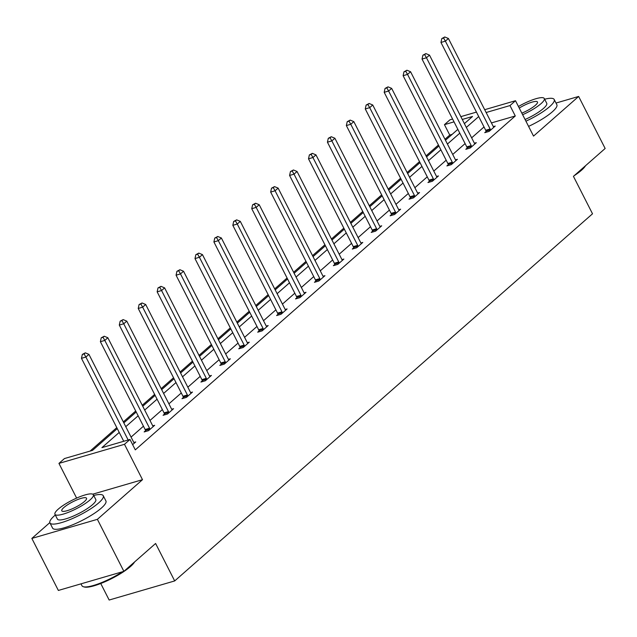 <?xml version="1.0" encoding="UTF-8"?>
<svg xmlns="http://www.w3.org/2000/svg" width="637" height="637" viewBox="0 0 637 637"><rect width="100%" height="100%" fill="white"/><g stroke="black" fill="none" stroke-linecap="round" stroke-linejoin="round"><path stroke-width="0.96" d="M484.693 109.691L515.5 100.718L533.527 136.095L578.643 96.45L605.15 148.477L573.435 176.345L592.521 213.801L174.689 580.936L155.603 543.48L123.889 571.349L58.357 590.443L31.85 538.416L97.381 519.33L142.497 479.685L124.478 444.308L58.946 463.402L64.464 458.552L92.532 450.375L117.288 428.621M123.889 571.349L97.381 519.33M578.643 96.45L556.013 103.043M49.821 522.627L31.85 538.416M76.623 498.094L58.946 463.402M452.182 134.351L449.754 135.06L444.976 139.256M438.431 145.013L426.057 155.882M419.512 161.631L407.131 172.508M400.593 178.256L388.212 189.133M381.667 194.882L369.293 205.759M362.748 211.508L350.374 222.385M343.829 228.134L331.455 239.01M324.91 244.759L312.528 255.636M305.991 261.385L293.609 272.262M287.064 278.011L274.69 288.887M268.145 294.636L255.771 305.513M249.226 311.262L236.853 322.139M230.307 327.888L217.926 338.765M211.388 344.513L199.007 355.39M192.462 361.139L180.088 372.016M173.543 377.765L161.169 388.634M154.624 394.391L142.25 405.259M135.705 411.016L123.323 421.885M116.778 427.642L90.104 451.076M449.754 135.06L444.451 124.661L449.969 119.812L452.596 119.047M100.742 583.508L109.158 600.03L174.689 580.936M467.168 148.102L465.814 149.297L470.241 148.007L476.309 142.68L474.414 143.229M429.33 181.354L427.968 182.548L432.404 181.258L438.463 175.931L436.568 176.481M391.484 214.605L390.131 215.8L394.558 214.51L400.625 209.183L398.73 209.732M353.646 247.857L352.293 249.051L356.72 247.761L362.779 242.434L360.884 242.984M315.809 281.108L314.447 282.302L318.874 281.013L324.942 275.686L323.047 276.235M277.963 314.36L276.609 315.554L281.036 314.264L287.096 308.929L285.209 309.486M240.125 347.611L238.764 348.805L243.191 347.515L249.258 342.18L247.363 342.738M202.279 380.862L200.926 382.049L205.353 380.759L211.42 375.432L209.525 375.989M164.442 414.114L163.088 415.3L167.515 414.01L173.575 408.683L171.679 409.233M133.842 442.484L135.737 441.935L132.639 444.658M484.016 126.954L471.643 137.831M465.098 143.58L452.716 154.457M446.179 160.206L433.797 171.082M427.252 176.831L414.878 187.708M408.333 193.457L395.959 204.334M389.414 210.083L377.04 220.959M370.495 226.708L358.113 237.585M351.576 243.334L339.195 254.211M332.649 259.96L320.276 270.836M313.73 276.585L301.357 287.462M294.812 293.211L282.438 304.088M275.893 309.837L263.511 320.714M256.966 326.462L244.592 337.331M238.047 343.088L225.673 353.957M219.128 359.714L206.754 370.583M200.209 376.34L187.835 387.208M181.29 392.965L168.909 403.834M162.363 409.583L149.99 420.46M143.444 426.209L131.071 437.086M119.223 432.435L101.92 447.636L129.996 439.458L135.299 449.865L515.285 115.974L491.438 122.917M145.523 430.739L144.161 431.926L148.588 430.636L154.656 425.309L152.761 425.858M183.36 397.488L182.007 398.674L186.434 397.384L192.493 392.058L190.606 392.607M221.206 364.237L219.845 365.423L224.272 364.133L230.339 358.806L228.444 359.364M259.044 330.985L257.69 332.18L262.118 330.89L268.177 325.555L266.282 326.112M296.882 297.734L295.528 298.928L299.955 297.638L306.023 292.303L304.128 292.861M334.728 264.482L333.366 265.677L337.801 264.387L343.861 259.06L341.965 259.609M372.565 231.231L371.212 232.425L375.639 231.135L381.706 225.809L379.811 226.358M410.411 197.98L409.05 199.174L413.477 197.884L419.544 192.557L417.649 193.107M448.249 164.728L446.895 165.923L451.322 164.633L457.382 159.306L455.495 159.855M486.087 131.485L484.733 132.671L489.16 131.381L495.228 126.054L493.333 126.604M129.996 439.458L124.478 444.308M515.5 100.718L509.982 105.567L486.135 112.518M515.285 115.974L509.982 105.567M478.713 116.555L466.34 127.424M459.795 133.181L447.421 144.05M440.876 149.806L428.494 160.675M421.957 166.432L409.575 177.301M403.03 183.05L390.656 193.927M384.111 199.676L371.737 210.552M365.192 216.301L352.818 227.178M346.273 232.927L333.892 243.804M327.354 249.553L314.973 260.429M308.427 266.178L296.054 277.055M289.509 282.804L277.135 293.681M270.59 299.43L258.216 310.307M251.671 316.056L239.289 326.932M232.744 332.681L220.37 343.558M213.825 349.307L201.451 360.184M194.906 365.933L182.532 376.809M175.987 382.558L163.613 393.435M157.068 399.184L144.687 410.061M138.141 415.81L125.768 426.679M460.846 116.643L476.444 112.096M464.397 123.618L472.519 116.483L462.279 119.461M454.03 121.866L444.451 124.661M123.825 422.872L136.207 411.996M142.752 406.247L155.125 395.37M161.671 389.621L174.044 378.752M180.59 372.995L192.963 362.127M199.508 356.37L211.89 345.501M218.427 339.744L230.809 328.875M237.354 323.118L249.728 312.249M256.273 306.501L268.647 295.624M275.192 289.875L287.566 278.998M294.111 273.249L306.493 262.372M313.038 256.623L325.411 245.747M331.957 239.998L344.33 229.121M350.876 223.372L363.249 212.495M369.794 206.746L382.168 195.87M388.713 190.121L401.095 179.244M407.64 173.495L420.014 162.618M426.559 156.869L438.933 145.992M445.478 140.244L457.852 129.367M142.497 479.685L92.739 494.177M128.164 439.992L85.891 357.038L88.925 354.371L133.666 442.182A2.397 1.529 73.8 0 0 134.152 442.882L134.375 443.129M123.737 441.282L81.464 358.32L85.891 357.038L84.092 353.917L85.31 352.85L82.324 354.435L84.092 353.917M82.324 354.435L81.464 358.32M88.925 354.371L85.31 352.85M134.574 561.961A29.206 6.426 153 0 1 130.545 566.484A29.206 6.426 153 0 1 105.527 581.517A29.206 6.426 153 0 1 84.235 586.988L83.312 586.717A29.931 6.585 -27 0 0 122.607 571.723M80.987 583.85L81.95 585.737A29.931 6.585 -27 0 0 83.312 586.717M126.437 569.112A29.931 6.585 -27 0 0 130.752 565.704A29.931 6.585 -27 0 0 133.762 562.678M55.323 515.014A29.931 6.585 -27 0 0 54.456 515.755A29.931 6.585 -27 0 0 49.933 522.897A29.931 6.585 -27 0 0 70.102 519.545A29.931 6.585 -27 0 0 98.735 502.864A29.931 6.585 -27 0 0 103.258 495.721A29.931 6.585 -27 0 0 93.719 495.451M49.933 522.897L52.584 528.097A29.931 6.585 -27 0 0 72.753 524.753A29.931 6.585 -27 0 0 101.387 508.063A29.931 6.585 -27 0 0 105.909 500.921L103.258 495.721M93.36 494.742L95.797 499.527A21.547 4.746 153 0 1 92.54 504.663A21.547 4.746 153 0 1 71.925 516.679A21.547 4.746 153 0 1 57.394 519.091L54.957 514.306A21.547 4.746 -27 0 0 69.481 511.893A21.547 4.746 -27 0 0 90.096 499.878A21.547 4.746 -27 0 0 93.36 494.742A21.547 4.746 -27 0 0 78.829 497.155A21.547 4.746 -27 0 0 58.214 509.17A21.547 4.746 -27 0 0 54.957 514.306M84.426 501.534A13.887 3.058 -27 0 0 86.528 498.222A13.887 3.058 -27 0 0 77.173 499.774A13.887 3.058 -27 0 0 63.883 507.514A13.887 3.058 -27 0 0 61.781 510.826A13.887 3.058 -27 0 0 71.145 509.274A13.887 3.058 -27 0 0 84.426 501.534M585.514 165.731A29.206 6.426 153 0 1 581.485 170.246A29.206 6.426 153 0 1 574.128 175.732M577.377 172.882A29.931 6.585 -27 0 0 581.692 169.466A29.931 6.585 -27 0 0 584.702 166.44M525.923 121.181A29.931 6.585 -27 0 0 549.675 106.626A29.931 6.585 -27 0 0 554.198 99.483A29.931 6.585 -27 0 0 544.659 99.221M528.575 126.381A29.931 6.585 -27 0 0 552.327 111.825A29.931 6.585 -27 0 0 556.849 104.691L554.198 99.483M522.635 114.716A21.547 4.746 -27 0 0 541.036 103.648A21.547 4.746 -27 0 0 544.293 98.504L546.737 103.29A21.547 4.746 153 0 1 543.472 108.433A21.547 4.746 153 0 1 525.071 119.501M521.83 113.139A13.887 3.058 -27 0 0 535.367 105.296A13.887 3.058 -27 0 0 537.469 101.984A13.887 3.058 -27 0 0 519.251 108.075M544.293 98.504A21.547 4.746 -27 0 0 518.446 106.506M149.95 429.449L149.862 429.075A2.397 1.529 73.8 0 0 149.56 428.223L104.81 340.413L107.844 337.745L152.585 425.556A2.397 1.529 73.8 0 0 153.071 426.257L153.302 426.503M145.69 431.48L145.435 430.365A2.397 1.529 73.8 0 0 145.132 429.513L100.383 341.703L104.81 340.413L103.019 337.292L104.229 336.225L101.243 337.809L103.019 337.292M101.243 337.809L100.383 341.703M107.844 337.745L104.229 336.225M168.869 412.824L168.789 412.45A2.397 1.529 73.8 0 0 168.479 411.598L123.737 323.787L126.763 321.12L171.512 408.938A2.397 1.529 73.8 0 0 171.99 409.631L172.221 409.878M164.609 414.854L164.354 413.739A2.397 1.529 73.8 0 0 164.051 412.887L119.302 325.077L123.737 323.787L121.938 320.666L123.148 319.599L120.162 321.183L121.938 320.666M120.162 321.183L119.302 325.077M126.763 321.12L123.148 319.599M187.788 396.198L187.708 395.824A2.397 1.529 73.8 0 0 187.397 394.972L142.656 307.161L145.69 304.494L190.431 392.312A2.397 1.529 73.8 0 0 190.917 393.005L191.14 393.252M183.536 398.236L183.281 397.114A2.397 1.529 73.8 0 0 182.97 396.262L138.229 308.451L142.656 307.161L140.857 304.04L142.067 302.973L139.089 304.558L140.857 304.04M139.089 304.558L138.229 308.451M145.69 304.494L142.067 302.973M206.707 379.572L206.627 379.198A2.397 1.529 73.8 0 0 206.316 378.346L161.575 290.536L164.609 287.868L209.35 375.687A2.397 1.529 73.8 0 0 209.836 376.387L210.059 376.626M202.455 381.611L202.2 380.488A2.397 1.529 73.8 0 0 201.889 379.636L157.148 291.826L161.575 290.536L159.776 287.414L160.994 286.347L158.008 287.932L159.776 287.414M158.008 287.932L157.148 291.826M164.609 287.868L160.994 286.347M225.633 362.947L225.546 362.58A2.397 1.529 73.8 0 0 225.235 361.72L180.494 273.91L183.528 271.243L228.269 359.061A2.397 1.529 73.8 0 0 228.755 359.762L228.978 360.001M221.373 364.985L221.119 363.87A2.397 1.529 73.8 0 0 220.808 363.01L176.067 275.2L180.494 273.91L178.694 270.789L179.913 269.722L176.927 271.306L178.694 270.789M176.927 271.306L176.067 275.2M183.528 271.243L179.913 269.722M244.552 346.321L244.465 345.955A2.397 1.529 73.8 0 0 244.162 345.095L199.413 257.284L202.447 254.617L247.188 342.435A2.397 1.529 73.8 0 0 247.674 343.136L247.904 343.375M240.292 348.359L240.038 347.245A2.397 1.529 73.8 0 0 239.735 346.385L194.986 258.574L199.413 257.284L197.621 254.163L198.832 253.096L195.846 254.681L197.621 254.163M195.846 254.681L194.986 258.574M202.447 254.617L198.832 253.096M263.471 329.695L263.392 329.329A2.397 1.529 73.8 0 0 263.081 328.469L218.34 240.659L221.365 237.991L266.115 325.81A2.397 1.529 73.8 0 0 266.592 326.51L266.823 326.749M259.211 331.734L258.956 330.619A2.397 1.529 73.8 0 0 258.654 329.759L213.905 241.949L218.34 240.659L216.54 237.537L217.75 236.478L214.765 238.055L216.54 237.537M214.765 238.055L213.905 241.949M221.365 237.991L217.75 236.478M282.39 313.07L282.31 312.703A2.397 1.529 73.8 0 0 282 311.843L237.259 224.033L240.292 221.365L285.034 309.184A2.397 1.529 73.8 0 0 285.519 309.885L285.742 310.123M278.138 315.108L277.883 313.993A2.397 1.529 73.8 0 0 277.573 313.133L232.831 225.323L237.259 224.033L235.459 220.912L236.669 219.853L233.691 221.429L235.459 220.912M233.691 221.429L232.831 225.323M240.292 221.365L236.669 219.853M301.309 296.444L301.229 296.078A2.397 1.529 73.8 0 0 300.919 295.226L256.178 207.407L259.211 204.74L303.953 292.558A2.397 1.529 73.8 0 0 304.438 293.259L304.661 293.498M297.057 298.482L296.802 297.368A2.397 1.529 73.8 0 0 296.492 296.508L251.75 208.697L256.178 207.407L254.378 204.286L255.596 203.227L252.61 204.803L254.378 204.286M252.61 204.803L251.75 208.697M259.211 204.74L255.596 203.227M320.236 279.818L320.148 279.452A2.397 1.529 73.8 0 0 319.838 278.6L275.096 190.781L278.13 188.114L322.871 275.932A2.397 1.529 73.8 0 0 323.357 276.633L323.588 276.872M315.976 281.857L315.721 280.742A2.397 1.529 73.8 0 0 315.411 279.89L270.669 192.071L275.096 190.781L273.297 187.668L274.515 186.601L271.529 188.178L273.297 187.668M271.529 188.178L270.669 192.071M278.13 188.114L274.515 186.601M339.155 263.192L339.067 262.826A2.397 1.529 73.8 0 0 338.765 261.974L294.015 174.156L297.049 171.488L341.79 259.307A2.397 1.529 73.8 0 0 342.276 260.007L342.507 260.246M334.895 265.231L334.64 264.116A2.397 1.529 73.8 0 0 334.337 263.264L289.588 175.446L294.015 174.156L292.224 171.042L293.434 169.975L290.448 171.552L292.224 171.042M290.448 171.552L289.588 175.446M297.049 171.488L293.434 169.975M358.074 246.567L357.994 246.201A2.397 1.529 73.8 0 0 357.683 245.349L312.942 157.53L315.968 154.871L360.717 242.681A2.397 1.529 73.8 0 0 361.195 243.382L361.426 243.621M353.814 248.605L353.559 247.49A2.397 1.529 73.8 0 0 353.256 246.638L308.507 158.82L312.942 157.53L311.143 154.417L312.353 153.35L309.367 154.926L311.143 154.417M309.367 154.926L308.507 158.82M315.968 154.871L312.353 153.35M376.993 229.941L376.913 229.575A2.397 1.529 73.8 0 0 376.602 228.723L331.861 140.904L334.895 138.245L379.636 226.055A2.397 1.529 73.8 0 0 380.122 226.756L380.345 226.995M372.741 231.979L372.486 230.865A2.397 1.529 73.8 0 0 372.175 230.013L327.434 142.194L331.861 140.904L330.062 137.791L331.272 136.724L328.294 138.301L330.062 137.791M328.294 138.301L327.434 142.194M334.895 138.245L331.272 136.724M395.919 213.315L395.832 212.949A2.397 1.529 73.8 0 0 395.521 212.097L350.78 124.279L353.814 121.619L398.555 209.43A2.397 1.529 73.8 0 0 399.041 210.13L399.264 210.369M391.659 215.354L391.405 214.239A2.397 1.529 73.8 0 0 391.094 213.387L346.353 125.569L350.78 124.279L348.98 121.165L350.199 120.098L347.213 121.683L348.98 121.165M347.213 121.683L346.353 125.569M353.814 121.619L350.199 120.098M414.838 196.69L414.751 196.323A2.397 1.529 73.8 0 0 414.44 195.471L369.699 107.653L372.733 104.994L417.474 192.804A2.397 1.529 73.8 0 0 417.96 193.505L418.191 193.752M410.578 198.728L410.324 197.613A2.397 1.529 73.8 0 0 410.013 196.761L365.272 108.943L369.699 107.653L367.899 104.54L369.118 103.473L366.132 105.057L367.899 104.54M366.132 105.057L365.272 108.943M372.733 104.994L369.118 103.473M433.757 180.064L433.67 179.698A2.397 1.529 73.8 0 0 433.367 178.846L388.618 91.027L391.651 88.368L436.393 176.178A2.397 1.529 73.8 0 0 436.878 176.879L437.109 177.126M429.497 182.102L429.242 180.988A2.397 1.529 73.8 0 0 428.94 180.136L384.191 92.317L388.618 91.027L386.826 87.914L388.037 86.847L385.051 88.432L386.826 87.914M385.051 88.432L384.191 92.317M391.651 88.368L388.037 86.847M452.676 163.438L452.596 163.072A2.397 1.529 73.8 0 0 452.286 162.22L407.545 74.402L410.57 71.742L455.32 159.553A2.397 1.529 73.8 0 0 455.797 160.253L456.028 160.5M448.416 165.477L448.169 164.362A2.397 1.529 73.8 0 0 447.859 163.51L403.117 75.692L407.545 74.402L405.745 71.288L406.955 70.221L403.969 71.806L405.745 71.288M403.969 71.806L403.117 75.692M410.57 71.742L406.955 70.221M471.595 146.813L471.515 146.446A2.397 1.529 73.8 0 0 471.205 145.594L426.464 57.776L429.497 55.116L474.239 142.927A2.397 1.529 73.8 0 0 474.724 143.628L474.947 143.874M467.343 148.851L467.088 147.736A2.397 1.529 73.8 0 0 466.778 146.884L422.036 59.066L426.464 57.776L424.664 54.663L425.874 53.596L422.896 55.18L424.664 54.663M422.896 55.18L422.036 59.066M429.497 55.116L425.874 53.596M490.522 130.195L490.434 129.821A2.397 1.529 73.8 0 0 490.124 128.969L445.382 41.158L448.416 38.491L493.157 126.301A2.397 1.529 73.8 0 0 493.643 127.002L493.866 127.249M486.262 132.225L486.007 131.111A2.397 1.529 73.8 0 0 485.697 130.259L440.955 42.448L445.382 41.158L443.583 38.037L444.801 36.97L441.815 38.554L443.583 38.037M441.815 38.554L440.955 42.448M448.416 38.491L444.801 36.97M149.862 429.075L145.435 430.365M149.56 428.223L145.132 429.513M168.789 412.45L164.354 413.739M168.479 411.598L164.051 412.887M187.708 395.824L183.281 397.114M187.397 394.972L182.97 396.262M206.627 379.198L202.2 380.488M206.316 378.346L201.889 379.636M225.546 362.58L221.119 363.87M225.235 361.72L220.808 363.01M244.465 345.955L240.038 347.245M244.162 345.095L239.735 346.385M263.392 329.329L258.956 330.619M263.081 328.469L258.654 329.759M282.31 312.703L277.883 313.993M282 311.843L277.573 313.133M301.229 296.078L296.802 297.368M300.919 295.226L296.492 296.508M320.148 279.452L315.721 280.742M319.838 278.6L315.411 279.89M339.067 262.826L334.64 264.116M338.765 261.974L334.337 263.264M357.994 246.201L353.559 247.49M357.683 245.349L353.256 246.638M376.913 229.575L372.486 230.865M376.602 228.723L372.175 230.013M395.832 212.949L391.405 214.239M395.521 212.097L391.094 213.387M414.751 196.323L410.324 197.613M414.44 195.471L410.013 196.761M433.67 179.698L429.242 180.988M433.367 178.846L428.94 180.136M452.596 163.072L448.169 164.362M452.286 162.22L447.859 163.51M471.515 146.446L467.088 147.736M471.205 145.594L466.778 146.884M490.434 129.821L486.007 131.111M490.124 128.969L485.697 130.259"/></g></svg>
